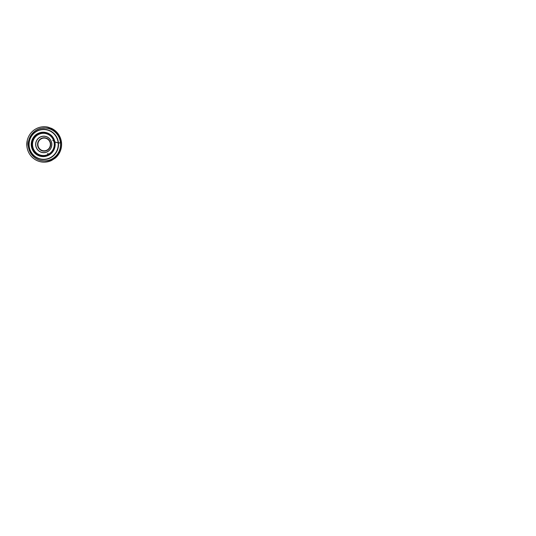 <?xml version="1.0" encoding="UTF-8"?>
<svg xmlns="http://www.w3.org/2000/svg" width="536" height="536" viewBox="0 0 536 536"><rect width="100%" height="100%" fill="white"/><g stroke="black" fill="none" stroke-linecap="round" stroke-linejoin="round"><path stroke-width="0.8" d="M45.305 155.889A11.638 11.417 -88 0 0 52.206 136.988A11.638 11.417 -88 0 0 32.709 140.365A11.638 11.417 -88 0 0 45.305 155.889M45.218 155.366A11.109 10.894 92 0 1 33.199 140.553A11.109 10.894 92 0 1 51.804 137.323A11.109 10.894 92 0 1 45.218 155.366M53.861 141.256L54.947 142.047L57.962 142.864L60.347 142.851L61.191 142.65L61.292 142.02L60.173 140.64L61.466 142.261L61.164 142.656L59.174 143.012L54.947 142.047C54.176 138.69 52.568 136.151 50.109 134.436C47.684 132.633 44.133 131.749 40.91 132.439C37.607 133.223 35.121 134.871 33.433 137.377C31.658 139.856 30.793 143.481 31.463 146.764C32.234 150.127 33.842 152.666 36.294 154.381C38.726 156.184 42.277 157.068 45.5 156.378C48.796 155.587 51.288 153.946 52.977 151.44C54.746 148.954 55.617 145.336 54.947 142.047L52.722 140.358M53.607 139.172L53.057 139.239M46.089 159.091A14.881 14.593 -88 0 0 54.907 134.925A14.881 14.593 -88 0 0 29.983 139.253A14.881 14.593 -88 0 0 46.089 159.091M46.176 159.326A15.115 14.82 92 0 1 29.815 139.172A15.115 14.82 92 0 1 55.128 134.777A15.115 14.82 92 0 1 46.176 159.326M47.101 160.673A16.462 16.14 -88 0 0 60.334 141.685A16.462 16.14 -88 0 0 41.728 128.225A16.462 16.14 -88 0 0 28.502 147.212A16.462 16.14 -88 0 0 47.101 160.673M30.11 136.841A16.489 16.167 92 0 1 60.602 145.008A16.489 16.167 92 0 1 29.621 151.052M44.314 160.934A16.489 16.167 -88 0 0 61.486 145.042A16.489 16.167 -88 0 0 45.453 127.997M43.094 138.167A6.365 6.238 -88 0 0 39.322 148.499A6.365 6.238 -88 0 0 49.982 146.65A6.365 6.238 -88 0 0 43.094 138.167M45.192 151.018A6.68 6.546 92 0 1 37.647 145.558A6.68 6.546 92 0 1 43.014 137.859A6.68 6.546 92 0 1 50.558 143.32A6.68 6.546 92 0 1 45.192 151.018M42.424 136.385A8.154 8 -88 0 0 37.594 149.631A8.154 8 -88 0 0 51.255 147.259A8.154 8 -88 0 0 42.424 136.385M42.398 136.291A8.254 8.094 92 0 1 51.717 143.045A8.254 8.094 92 0 1 45.091 152.559A8.254 8.094 92 0 1 35.765 145.812A8.254 8.094 92 0 1 42.398 136.291M45.902 128.004L41.748 128.198C32.723 129.498 26.284 139.541 28.756 148.479C30.351 155.447 36.85 160.793 43.872 160.927L44.763 160.954C52.448 161.376 59.824 155.42 61.191 147.702C63.382 138.147 55.53 128.024 45.902 128.004M61.466 142.261C60.983 138.576 59.529 135.34 57.118 132.553C55.523 130.784 53.654 129.39 51.51 128.379L47.825 127.112C42.793 125.987 37.319 127.347 33.306 130.63C29.178 133.987 26.693 139.347 26.8 144.733C26.927 149.115 28.401 152.954 31.215 156.264C34.532 160.036 39.49 162.274 44.475 162.153C46.96 162.093 49.332 161.524 51.59 160.452L55.275 158.087C57.191 156.458 58.699 154.509 59.798 152.224C61.312 149.068 61.868 145.745 61.466 142.261M26.914 146.449L27.195 148.184C26.639 145.558 26.666 142.931 27.282 140.318L26.914 146.449M48.019 153.537L47.516 153.772"/></g></svg>
